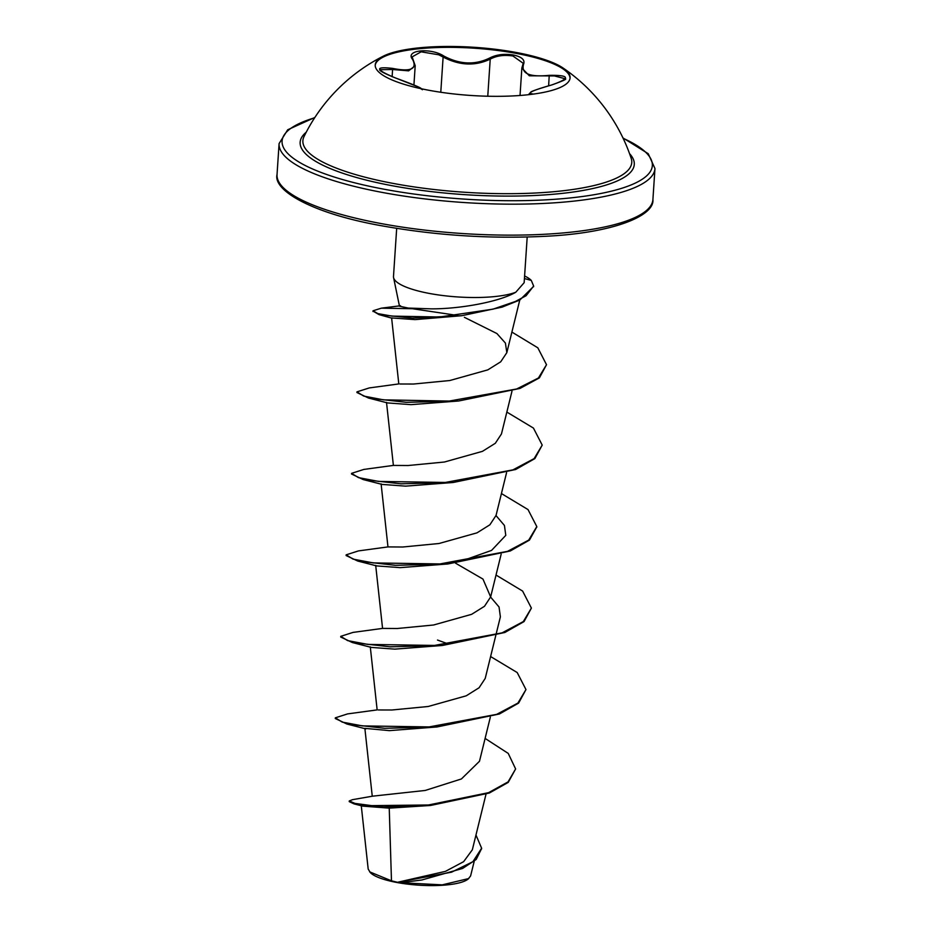 <?xml version="1.0" encoding="UTF-8"?>
<svg xmlns="http://www.w3.org/2000/svg" width="932" height="932" viewBox="0 0 932 932"><rect width="100%" height="100%" fill="white"/><g stroke="black" fill="none" stroke-linecap="round" stroke-linejoin="round"><path stroke-width="1.4" d="M375.2 65.368A97.65 24.139 -176.2 0 1 515.081 53.171A97.65 24.139 -176.2 0 1 570.034 78.311M515.14 52.274A97.65 24.139 -176.2 0 1 563.161 68.071A97.65 24.139 -176.2 0 1 570.093 77.869A97.65 24.139 -176.2 0 1 430.165 90.509A97.65 24.139 -176.2 0 1 375.223 64.925A97.65 24.139 -176.2 0 1 383.378 56.13A97.65 24.139 -176.2 0 1 515.14 52.274M413.237 60.219A0.944 0.769 145 0 0 412.596 59.415C404.57 50.107 430.654 47.346 443.9 56.083C459.756 64.506 474.959 65.17 489.498 58.11C496.173 54.627 504.107 53.578 513.299 54.976C521.85 56.829 525.264 59.951 523.539 64.331C521 73.616 529.562 77.286 549.228 75.341C569.86 75.038 570.78 78.206 551.989 84.87C533.302 90.171 526.662 93.165 532.056 93.841L533.395 94.097M523.539 64.331A0.944 0.816 -153.2 0 0 522.794 64.751L523.225 63.294L512.915 55.99C504.154 54.662 496.581 55.71 490.22 59.124C475.203 66.265 459.511 65.578 443.119 57.038L438.762 54.802L421.113 51.819L412.13 56.887M551.989 84.87L551.942 84.859C563.149 80.898 567.53 78.859 565.072 78.731L554.47 75.935L529.341 75.807L521.862 68.013L522.794 64.751A0.944 0.816 -153.2 0 0 522.724 65.065M563.161 68.071A177.057 177.057 0 0 1 631.209 158.405L631.209 158.405A164.801 40.74 -176.2 0 1 560.423 191.06A164.801 40.74 -176.2 0 1 395.611 183.872A164.801 40.74 -176.2 0 1 303.983 136.666L303.983 136.666A177.057 177.057 0 0 1 383.378 56.13M361.232 805.376L368.187 869.078L370.353 872.608A50.654 12.524 3.8 0 0 397.393 882.581A50.654 12.524 3.8 0 0 468.085 879.097L470.59 875.963L474.213 861.284M369.643 871.851L391.475 880.822L397.51 882.289L445.461 871.362L463.635 861.669L472.338 849.798L485.991 794.274M399.525 306.22L408.228 308.061L431.155 308.853C459.651 309.016 499.237 301.921 515.78 292.24A65.391 16.17 -176.2 0 1 430.281 293.615A65.391 16.17 -176.2 0 1 393.572 277.596A65.391 16.17 -176.2 0 1 393.49 276.478L396.683 228.352M485.106 738.424L508.243 753.417L515.617 768.947L508.231 782.391L489.323 793.027L430.549 805.469L389.238 808.137L391.475 880.822M515.617 768.947L508.057 781.901L488.601 792.654L428.534 804.98L371.623 805.632L354.906 803.396L349.267 800.949L352.506 799.668L372.485 796.184L425.225 790.452L461.41 778.954L479.479 761.281L490.337 717.162M378.299 709.963L391.918 709.998L428.196 706.491L466.21 695.82L479.083 687.758L485.223 678.414L495.742 635.671M448.805 644.14L437.504 640.051M375.689 565.363L382.563 628.401L397.277 628.506L433.578 624.999L471.615 614.328L484.5 606.278L490.64 596.923L482.962 579.075L455.55 563.184M357.737 561.041L395.529 565.316L447.826 563.976L400.166 567.635L376.738 565.91L357.737 561.041L346.11 555.53L346.156 554.843L358.412 550.917L387.98 546.909L402.717 547.014L438.995 543.507L476.998 532.848L489.882 524.798L496.045 515.431L506.565 472.687M386.512 402.379L393.386 465.418L408.111 465.522L444.413 462.016L482.45 451.344L495.323 443.283L501.463 433.939L511.983 391.195M399.979 383.996L413.563 384.031L449.795 380.524L487.82 369.864L500.717 361.802L506.833 352.645L505.412 343.069L496.919 333.551L464.369 317.311M373.08 311.137L379.056 314.632L412.48 318.127L461.736 315.703L415.043 319.618L391.615 317.94L398.803 383.926L369.235 387.933L356.979 391.859L363.748 396.088L383.565 399.863L449.224 401.063L516.654 388.982L538.416 378.008L546.513 364.703L537.822 347.811L511.889 332.072M458.661 400.993L411.012 404.651L387.561 402.927L368.571 398.057L406.364 402.321L458.661 400.993L520.021 388.411L539.372 377.891L546.513 364.703M453.243 482.485L405.595 486.143L382.155 484.419L363.177 479.549L400.97 483.813L453.243 482.485L515.676 469.495L534.863 458.602L542.214 445.1L533.442 428.079L506.845 412.072M496.01 515.571L504.433 525.462L505.785 535.352L491.56 550.404L461.072 561.204M490.605 597.074L499.039 606.977L500.379 616.844L495.917 634.948M442.42 645.468L394.749 649.138L371.332 647.402L352.343 642.532L390.135 646.808L442.42 645.468L504.853 632.478L524.04 621.586L531.391 608.083L522.607 591.063L496.022 575.056M370.284 646.855L377.145 709.893L347.601 713.9L335.334 717.826L335.287 718.514L346.914 724.024L384.706 728.3L437.003 726.96L389.331 730.63L364.866 728.346L372.264 796.289M389.238 808.137L362.723 806.122L354.032 803.885L349.22 801.625L349.267 800.949M481.599 848.563L476.182 859.467L462.61 868.449L421.858 879.983L400.667 882.721L442.211 884.852L468.761 878.55M475.972 835.037L481.623 848.225L472.908 861.692L451.566 872.177L397.51 882.289M430.549 805.469L383.332 806.972L354.032 803.885M421.858 879.983L401.284 882.639L397.673 882.289M400.667 882.721L401.284 882.639M527.197 237.019L524.157 282.687L515.78 292.24M335.334 717.826L342.23 722.102L362.432 725.9L429.104 726.925L496.686 714.355L517.901 703.077L525.974 689.563L517.202 672.554L490.605 656.547M382.563 628.401L353.007 632.409L340.751 636.346L347.648 640.61L367.86 644.408L434.522 645.433L502.092 632.863L523.306 621.586L531.391 608.083M346.156 554.843L353.053 559.118L373.266 562.916L439.939 563.942L507.521 551.36L528.724 540.082L536.797 526.58L528.013 509.571L501.439 493.564M393.386 465.406L363.841 469.425L351.574 473.351L358.471 477.627L378.672 481.425L445.345 482.45L512.915 469.879L534.129 458.602L542.214 445.1M457.833 315.494L412.387 308.713L381.363 308.166L373.021 310.787L377.844 313.606L391.941 316.111L439.601 317.008L492.981 309.168L515.489 301.432L526.091 295.735L533.64 286.031L531.275 280.404A63.038 15.588 -176.2 0 0 524.611 275.965M437.003 726.96L499.447 713.97L518.635 703.077L525.974 689.563M340.751 636.346L340.704 637.022L352.343 642.532M447.826 563.976L510.282 550.975L529.458 540.094L536.774 526.918M351.574 473.351L351.527 474.027L363.177 479.549M356.979 391.859L356.944 392.547L368.571 398.057M461.736 315.703L502.092 307.129L519.8 300.046L533.617 286.369M413.925 85.022L415.206 65.694L408.635 70.855L392.628 69.492L379.86 69.702C381.072 69.387 374.198 69.469 395.378 77.915L395.366 77.927C375.328 69.539 374.419 66.358 392.64 68.397C410.767 72.009 417.42 69.015 412.596 59.415M529.714 94.563L529.027 94.016L528.992 94.645M549.228 75.341L548.633 85.732M551.942 84.859L551.895 84.894C537.95 89.018 530.925 91.441 530.856 92.105L529.027 94.016M489.498 58.11A0.944 0.641 59.3 0 1 490.22 59.124L487.762 96.229M443.9 56.083L443.119 57.038L440.778 92.268M392.139 76.75L392.64 68.397M421.031 88.913C422.965 88.563 414.414 84.894 395.366 77.927M532.056 93.841A0.944 0.874 93.5 0 0 531.391 94.353M629.554 153.652A167.422 41.381 -176.2 0 1 572.166 192.155A167.422 41.381 -176.2 0 1 394.353 186.12A167.422 41.381 -176.2 0 1 306.255 132.181M623.124 138.286A185.526 45.854 -176.2 0 1 605.637 192.493A185.526 45.854 -176.2 0 1 386.477 189.662A185.526 45.854 -176.2 0 1 314.655 117.793M652.913 199.518C654.718 216.038 612.569 233.361 543.449 236.379C490.034 238.907 436.793 235.493 383.728 226.138C313.933 214.104 272.901 190.955 277.037 174.552A188.357 46.553 3.8 0 0 383.005 223.913A188.357 46.553 3.8 0 0 652.913 199.518L654.963 168.552A188.357 46.553 -176.2 0 1 385.067 192.947A188.357 46.553 -176.2 0 1 279.087 143.586L287.708 129.769L314.876 117.467M524.436 278.551L531.275 280.404M399.49 306.232L393.572 277.596M277.037 174.552L279.087 143.586M490.64 596.923L501.16 554.179M387.968 546.909L381.106 483.871M506.833 352.645L519.765 300.069M481.623 848.225L481.576 848.901M400.539 305.743L381.363 308.166M392.174 318.255L379.056 314.632M365.915 728.906L346.914 724.024M536.762 527.256L536.797 526.58M372.975 311.474L373.021 310.787M533.605 286.718L533.64 286.031M622.96 137.924L648.253 153.722L654.963 168.552M520.033 95.483L521.862 68.013M415.206 65.706L412.13 56.864M395.378 77.915L418.876 87.154L422.406 89.74"/></g></svg>
